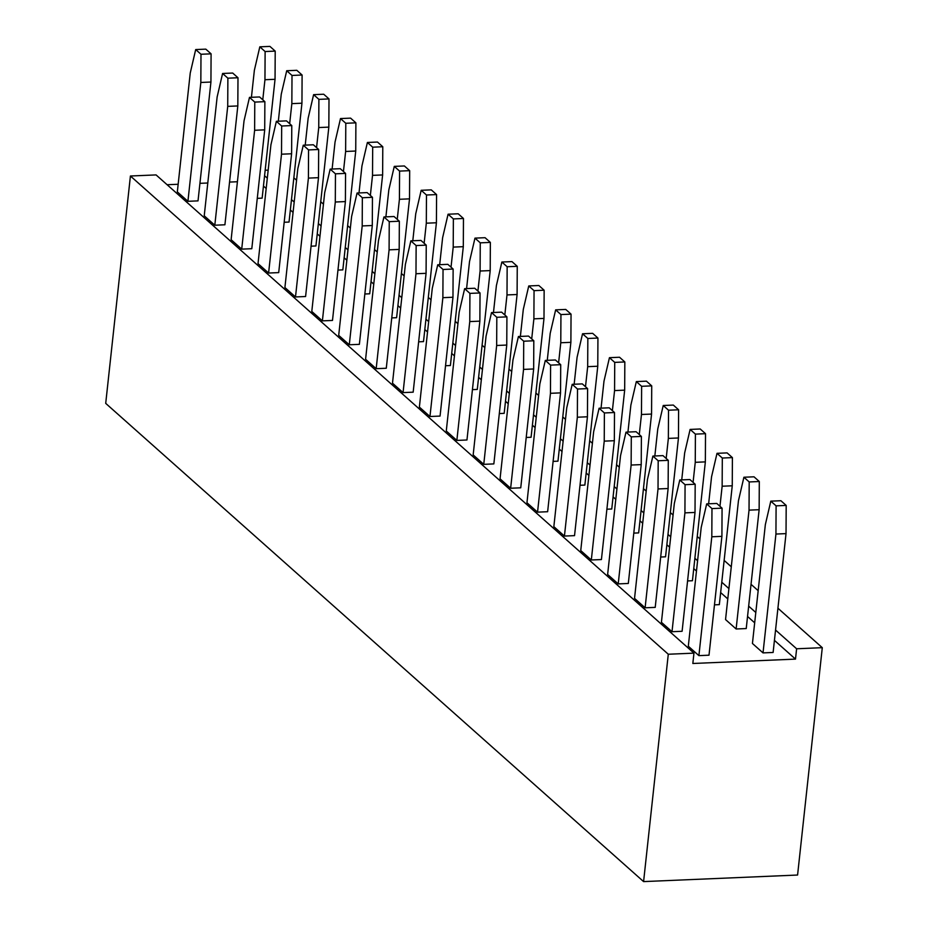 <?xml version="1.0" encoding="UTF-8"?>
<svg xmlns="http://www.w3.org/2000/svg" width="928" height="928" viewBox="0 0 928 928"><rect width="100%" height="100%" fill="white"/><g stroke="black" fill="none" stroke-linecap="round" stroke-linejoin="round"><path stroke-width="1.39" d="M777.931 608.234L822.289 647.674L797.581 875.034L643.591 881.6L105.711 403.367L130.419 176.007L156.078 174.916L693.958 653.15L668.288 654.24L643.591 881.6M293.84 177.828L296.566 180.252M320.728 201.747L323.454 204.16M347.629 225.655L350.355 228.079M374.518 249.562L377.244 251.987M401.418 273.482L404.132 275.894M428.307 297.389L431.033 299.814M455.196 321.297L457.922 323.721M482.096 345.216L484.822 347.629M508.985 369.124L511.711 371.548M535.885 393.031L538.611 395.456M562.774 416.95L565.5 419.363M589.674 440.858L592.389 443.282M616.563 464.766L619.289 467.19M643.452 488.685L646.178 491.098M670.352 512.592L673.078 515.017M697.241 536.5L699.967 538.924M724.142 560.419L731.276 566.764M751.03 584.327L758.176 590.672M265.164 170.265L268.169 170.137M167.121 184.73L178.164 184.266M199.926 183.338L207.791 183.002M229.552 182.074L237.417 181.737M822.289 647.674L796.618 648.776L795.493 659.112L692.833 663.485L693.958 653.15M264.573 175.728L267.299 178.153M291.473 199.636L294.188 202.06M318.362 223.544L321.088 225.968M345.262 247.463L347.977 249.887M372.151 271.37L374.877 273.795M399.04 295.278L401.766 297.702M425.94 319.197L428.666 321.622M452.829 343.105L455.555 345.529M479.73 367.024L482.444 369.437M506.618 390.932L509.344 393.356M533.519 414.839L536.233 417.264M560.408 438.758L563.134 441.171M587.296 462.666L590.022 465.09M614.197 486.574L616.923 488.998M641.086 510.493L643.812 512.906M667.986 534.4L670.7 536.825M694.875 558.308L697.601 560.732M721.775 582.227L728.909 588.572M748.664 606.135L755.798 612.48M775.553 630.042L796.618 648.776M668.288 654.24L130.419 176.007M263.448 186.064L266.174 188.477M290.348 209.972L293.074 212.396M317.237 233.879L319.963 236.304M344.137 257.798L346.863 260.211M371.026 281.706L373.752 284.13M397.926 305.614L400.641 308.038M424.815 329.533L427.541 331.957M451.704 353.44L454.43 355.865M478.604 377.348L481.33 379.772M505.493 401.267L508.219 403.692M532.394 425.175L535.12 427.599M559.282 449.082L562.008 451.507M586.183 473.002L588.897 475.426M613.072 496.909L615.798 499.334M639.96 520.817L642.686 523.241M666.861 544.736L669.587 547.16M693.75 568.644L696.476 571.068M720.65 592.563L727.784 598.908M747.539 616.47L754.684 622.816M774.439 640.378L795.493 659.112M645.111 607.805L634.532 598.386L647.442 479.544L652.894 456.066L662.986 455.625L668.288 460.334L668.125 488.522L655.214 607.376L645.111 607.805L658.022 488.952L658.184 460.764L652.894 456.066M618.222 583.898L607.631 574.478L620.542 455.636L625.994 432.146L636.098 431.717L641.387 436.427L641.225 464.615L628.314 583.457L618.222 583.898L631.133 465.044L631.295 436.856L625.994 432.146M591.322 559.978L580.742 550.571L593.653 431.717L599.105 408.239L609.197 407.81L614.498 412.519L614.336 440.707L601.425 559.549L591.322 559.978L604.232 441.136L604.395 412.948L599.105 408.239M537.544 512.152L526.953 502.744L539.864 383.902L545.316 360.412L555.408 359.983L560.709 364.692L560.547 392.88L547.636 511.722L537.544 512.152L550.455 393.31L550.606 365.122L545.316 360.412M564.433 536.071L553.842 526.652L566.753 407.81L572.205 384.331L582.308 383.89L587.598 388.6L587.447 416.788L574.536 535.642L564.433 536.071L577.344 417.217L577.506 389.029L572.205 384.331M510.644 488.244L500.053 478.836L512.964 359.983L518.427 336.504L528.519 336.075L533.809 340.773L533.658 368.973L520.747 487.815L510.644 488.244L523.554 369.402L523.717 341.214L518.427 336.504M376.176 368.683L365.586 359.275L378.496 240.422L383.948 216.943L394.052 216.514L399.342 221.224L399.191 249.412L386.28 368.254L376.176 368.683L389.087 249.841L389.25 221.653L383.948 216.943M403.065 392.602L392.486 383.183L405.397 264.341L410.849 240.851L420.941 240.422L426.242 245.131L426.08 273.319L413.169 392.173L403.065 392.602L415.976 273.748L416.138 245.56L410.849 240.851M456.854 440.417L446.275 431.01L459.186 312.168L464.638 288.678L474.73 288.248L480.031 292.958L479.869 321.146L466.958 439.988L456.854 440.417L469.765 321.575L469.928 293.387L464.638 288.678M429.966 416.51L419.375 407.102L432.286 288.248L437.738 264.77L447.841 264.341L453.131 269.039L452.968 297.238L440.058 416.08L429.966 416.51L442.876 297.668L443.039 269.48L437.738 264.77M483.755 464.336L473.164 454.917L486.075 336.075L491.527 312.585L501.63 312.156L506.92 316.866L506.758 345.054L493.847 463.907L483.755 464.336L496.666 345.483L496.816 317.295L491.527 312.585M698.9 655.632L688.309 646.213L701.22 527.371L706.684 503.881L716.776 503.452L722.065 508.161L721.914 536.349L709.004 655.191L698.9 655.632L711.811 536.778L711.973 508.59L706.684 503.881M672.011 631.713L661.42 622.305L674.331 503.452L679.783 479.973L689.887 479.544L695.176 484.254L695.014 512.442L682.103 631.284L672.011 631.713L684.922 512.871L685.073 484.683L679.783 479.973M763.025 652.894L752.434 643.475L765.345 524.633L770.797 501.155L776.098 505.853L775.936 534.052L763.025 652.894L773.117 652.465L786.028 533.612L775.936 534.052M736.124 628.987L725.545 619.568L738.456 500.726L743.908 477.236L749.198 481.945L749.035 510.133L736.124 628.987L746.228 628.558L759.139 509.704L749.035 510.133M187.92 201.306L177.329 191.887L190.24 73.045L195.692 49.567L205.796 49.138L211.085 53.836L210.934 82.035L198.024 200.877L187.92 201.306L200.831 82.464L200.993 54.265L195.692 49.567M214.809 225.214L204.23 215.806L217.14 96.953L222.592 73.474L232.684 73.045L237.986 77.755L237.823 105.943L224.912 224.785L214.809 225.214L227.72 106.372L227.882 78.184L222.592 73.474M241.709 249.133L231.118 239.714L244.029 120.872L249.481 97.382L259.585 96.953L264.874 101.662L264.712 129.85L251.801 248.704L241.709 249.133L254.62 130.28L254.782 102.092L249.481 97.382M322.387 320.868L311.796 311.448L324.707 192.606L330.171 169.116L340.263 168.687L345.552 173.397L345.402 201.585L332.491 320.438L322.387 320.868L335.298 202.014L335.46 173.826L330.171 169.116M268.598 273.041L258.019 263.622L270.93 144.78L276.382 121.301L286.474 120.872L291.775 125.57L291.612 153.77L278.702 272.612L268.598 273.041L281.509 154.199L281.671 126.011L276.382 121.301M295.498 296.948L284.908 287.541L297.818 168.687L303.27 145.209L313.374 144.78L318.664 149.489L318.501 177.677L305.59 296.519L295.498 296.948L308.409 178.106L308.56 149.918L303.27 145.209M349.288 344.775L338.697 335.368L351.608 216.514L357.06 193.036L367.152 192.606L372.453 197.304L372.29 225.504L359.38 344.346L349.288 344.775L362.198 225.933L362.349 197.745L357.06 193.036M520.376 336.423L523.299 309.43L528.751 285.952L534.052 290.65L533.89 318.838L531.709 338.906M528.751 285.952L538.855 285.511L544.144 290.22L543.994 318.408L531.083 437.262L526.211 437.471M547.265 360.331L550.2 333.338L555.652 309.859L565.744 309.43L571.045 314.14L570.882 342.328L557.972 461.17L553.111 461.378M555.652 309.859L560.941 314.569L560.779 342.757L558.61 362.825M574.154 384.238L577.088 357.257L582.54 333.767L592.644 333.338L597.934 338.047L597.771 366.235L584.86 485.077L580 485.286M582.54 333.767L587.842 338.476L587.679 366.664L585.498 386.732M681.732 479.892L684.667 452.899L690.119 429.42L695.408 434.118L695.258 462.318L693.077 482.374M690.119 429.42L700.222 428.991L705.512 433.689L705.35 461.877L692.439 580.731L687.578 580.94M654.843 455.973L657.766 428.991L663.23 405.501L673.322 405.072L678.612 409.782L678.461 437.97L665.55 556.812L660.678 557.02M663.23 405.501L668.52 410.211L668.357 438.399L666.176 458.467M601.054 408.158L603.989 381.164L609.441 357.686L614.73 362.384L614.568 390.584L612.387 410.64M609.441 357.686L619.533 357.245L624.834 361.955L624.672 390.143L611.761 508.996L606.889 509.205M627.943 432.065L630.878 405.072L636.33 381.594L646.433 381.164L651.723 385.874L651.56 414.062L638.65 532.904L633.789 533.113M636.33 381.594L641.631 386.303L641.468 414.491L639.288 434.559M493.476 312.504L496.41 285.522L501.862 262.032L511.966 261.603L517.256 266.313L517.093 294.501L504.182 413.343L499.322 413.552M501.862 262.032L507.152 266.742L507.001 294.93L504.82 314.998M770.797 501.155L780.9 500.726L786.19 505.424L786.028 533.612M708.632 503.8L711.556 476.806L717.008 453.328L722.309 458.038L722.146 486.226L719.966 506.294M717.008 453.328L727.111 452.899L732.401 457.608L732.25 485.796L719.339 604.638L714.467 604.847M743.908 477.236L754 476.806L759.301 481.516L759.139 509.704M466.587 288.596L469.51 261.603L474.974 238.125L480.263 242.834L480.101 271.022L477.92 291.09M474.974 238.125L485.066 237.696L490.355 242.405L490.204 270.593L477.294 389.435L472.422 389.644M439.686 264.689L442.621 237.696L448.073 214.217L458.177 213.776L463.466 218.486L463.304 246.674L450.393 365.528L445.533 365.736M448.073 214.217L453.374 218.915L453.212 247.103L451.031 267.171M251.43 97.301L254.365 70.308L259.817 46.829L265.118 51.539L264.956 79.727L262.775 99.795M259.817 46.829L269.92 46.4L275.21 51.11L275.048 79.298L262.137 198.14L257.276 198.348M278.33 121.22L281.254 94.227L286.717 70.737L296.809 70.308L302.099 75.017L301.948 103.205L289.037 222.059L284.165 222.268M286.717 70.737L292.007 75.446L291.844 103.634L289.664 123.702M305.219 145.128L308.154 118.134L313.606 94.656L323.71 94.227L328.999 98.925L328.837 127.124L315.926 245.966L311.066 246.175M313.606 94.656L318.896 99.366L318.745 127.554L316.564 147.622M385.897 216.862L388.832 189.869L394.284 166.39L399.585 171.1L399.423 199.288L397.242 219.356M394.284 166.39L404.388 165.961L409.677 170.659L409.515 198.859L396.604 317.701L391.744 317.91M332.12 169.035L335.043 142.054L340.495 118.564L345.796 123.273L345.634 151.461L343.453 171.529M340.495 118.564L350.598 118.134L355.888 122.844L355.737 151.032L342.826 269.874L337.954 270.083M359.008 192.954L361.943 165.961L367.395 142.471L377.487 142.042L382.788 146.752L382.626 174.94L369.715 293.793L364.855 294.002M367.395 142.471L372.685 147.181L372.522 175.369L370.353 195.437M412.798 240.77L415.732 213.788L421.184 190.298L426.474 195.008L426.312 223.196L424.131 243.264M421.184 190.298L431.276 189.869L436.578 194.578L436.415 222.766L423.504 341.608L418.632 341.817M658.022 488.952L668.125 488.522M658.184 460.764L668.288 460.334M631.133 465.044L641.225 464.615M631.295 436.856L641.387 436.427M604.232 441.136L614.336 440.707M604.395 412.948L614.498 412.519M550.455 393.31L560.547 392.88M550.606 365.122L560.709 364.692M577.344 417.217L587.447 416.788M577.506 389.029L587.598 388.6M523.554 369.402L533.658 368.973M523.717 341.214L533.809 340.773M389.087 249.841L399.191 249.412M389.25 221.653L399.342 221.224M415.976 273.748L426.08 273.319M416.138 245.56L426.242 245.131M469.765 321.575L479.869 321.146M469.928 293.387L480.031 292.958M442.876 297.668L452.968 297.238M443.039 269.48L453.131 269.039M496.666 345.483L506.758 345.054M496.816 317.295L506.92 316.866M711.811 536.778L721.914 536.349M711.973 508.59L722.065 508.161M684.922 512.871L695.014 512.442M685.073 484.683L695.176 484.254M543.994 318.408L533.89 318.838M544.144 290.22L534.052 290.65M571.045 314.14L560.941 314.569M570.882 342.328L560.779 342.757M597.934 338.047L587.842 338.476M597.771 366.235L587.679 366.664M705.35 461.877L695.258 462.318M705.512 433.689L695.408 434.118M678.612 409.782L668.52 410.211M678.461 437.97L668.357 438.399M624.672 390.143L614.568 390.584M624.834 361.955L614.73 362.384M651.723 385.874L641.631 386.303M651.56 414.062L641.468 414.491M517.256 266.313L507.152 266.742M517.093 294.501L507.001 294.93M786.19 505.424L776.098 505.853M732.25 485.796L722.146 486.226M732.401 457.608L722.309 458.038M759.301 481.516L749.198 481.945M490.204 270.593L480.101 271.022M490.355 242.405L480.263 242.834M463.466 218.486L453.374 218.915M463.304 246.674L453.212 247.103M275.048 79.298L264.956 79.727M275.21 51.11L265.118 51.539M200.831 82.464L210.934 82.035M200.993 54.265L211.085 53.836M227.72 106.372L237.823 105.943M227.882 78.184L237.986 77.755M302.099 75.017L292.007 75.446M301.948 103.205L291.844 103.634M254.62 130.28L264.712 129.85M254.782 102.092L264.874 101.662M328.999 98.925L318.896 99.366M328.837 127.124L318.745 127.554M335.298 202.014L345.402 201.585M335.46 173.826L345.552 173.397M409.515 198.859L399.423 199.288M409.677 170.659L399.585 171.1M355.737 151.032L345.634 151.461M355.888 122.844L345.796 123.273M281.509 154.199L291.612 153.77M281.671 126.011L291.775 125.57M308.409 178.106L318.501 177.677M308.56 149.918L318.664 149.489M382.788 146.752L372.685 147.181M382.626 174.94L372.522 175.369M362.198 225.933L372.29 225.504M362.349 197.745L372.453 197.304M436.415 222.766L426.312 223.196M436.578 194.578L426.474 195.008"/></g></svg>
